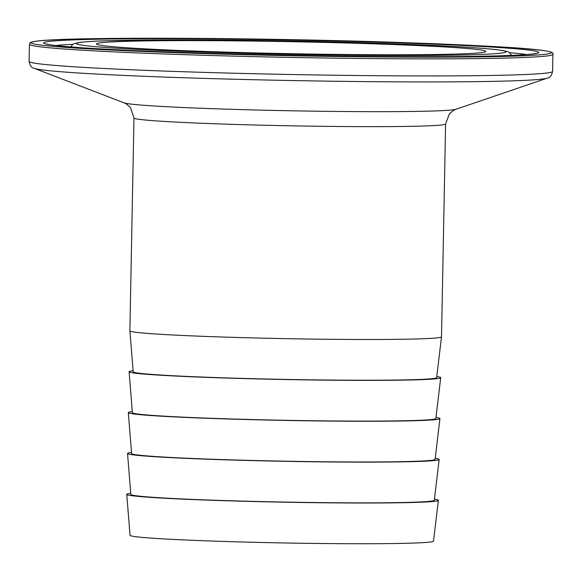 <?xml version="1.0" encoding="UTF-8"?>
<svg xmlns="http://www.w3.org/2000/svg" width="582" height="582" viewBox="0 0 582 582"><rect width="100%" height="100%" fill="white"/><g stroke="black" fill="none" stroke-linecap="round" stroke-linejoin="round"><path stroke-width="0.87" d="M434.419 499.181A155.845 4.809 -178.9 0 1 438.377 500.353L433.503 541.151A151.757 4.685 -178.9 0 1 212.939 541.078A151.757 4.685 -178.9 0 1 130.055 535.324L126.745 494.365A155.845 4.809 -178.9 0 1 130.746 493.347M438.377 500.353A155.845 4.809 -178.9 0 1 211.87 500.28A155.845 4.809 -178.9 0 1 126.745 494.365M435.198 458.303A155.845 4.809 -178.9 0 1 439.163 459.474L434.288 500.273A151.757 4.685 -178.9 0 1 213.725 500.2A151.757 4.685 -178.9 0 1 130.834 494.445L127.531 453.487A155.845 4.809 -178.9 0 1 131.532 452.469M439.163 459.474A155.845 4.809 -178.9 0 1 212.656 459.402A155.845 4.809 -178.9 0 1 127.531 453.487M435.983 417.425A155.845 4.809 -178.9 0 1 439.948 418.596L435.074 459.394A151.757 4.685 -178.9 0 1 214.511 459.322A151.757 4.685 -178.9 0 1 131.619 453.567L128.316 412.616A155.845 4.809 -178.9 0 1 132.318 411.598M439.948 418.596A155.845 4.809 -178.9 0 1 213.441 418.523A155.845 4.809 -178.9 0 1 128.316 412.616M436.769 376.547A155.845 4.809 -178.9 0 1 440.727 377.718L435.853 418.516A151.757 4.685 -178.9 0 1 215.296 418.443A151.757 4.685 -178.9 0 1 132.405 412.689L129.102 371.738A155.845 4.809 -178.9 0 1 133.103 370.719M440.727 377.718A155.845 4.809 -178.9 0 1 214.227 377.645A155.845 4.809 -178.9 0 1 129.102 371.738M441.512 336.84L436.638 377.638A151.757 4.685 -178.9 0 1 216.082 377.572A151.757 4.685 -178.9 0 1 133.191 371.818L129.888 330.86A155.845 4.809 -178.9 0 1 129.888 330.845L133.976 117.993A155.845 4.809 -178.9 0 0 219.101 123.915A155.845 4.809 -178.9 0 0 445.601 123.973L441.512 336.825A155.845 4.809 -178.9 0 1 441.512 336.84A155.845 4.809 -178.9 0 1 215.013 336.767A155.845 4.809 -178.9 0 1 129.888 330.86M202.878 51.361A194.701 6.009 -178.9 0 1 96.656 44.188A194.701 6.009 -178.9 0 1 379.515 44.036A194.701 6.009 -178.9 0 1 485.723 51.653A194.701 6.009 -178.9 0 1 202.878 51.361M55.785 45.505A241.465 7.457 -178.9 0 1 73.106 44.297M509.257 52.671A241.465 7.457 -178.9 0 1 526.514 54.541M403.457 43.039A247.495 7.639 -178.9 0 1 511.709 55.399A247.495 7.639 -178.9 0 1 178.936 52.358A247.495 7.639 -178.9 0 1 70.684 39.998A247.495 7.639 -178.9 0 1 403.457 43.039M409.197 42.806A260.147 8.032 -178.9 0 1 522.985 55.792A260.147 8.032 -178.9 0 1 173.189 52.598A260.147 8.032 -178.9 0 1 59.4 39.605A260.147 8.032 -178.9 0 1 409.197 42.806M29.427 44.312C31.384 42.1 26.947 43.017 36.724 41.14C65.919 36.666 265.363 37.583 409.226 42.806C502.477 46.502 557.731 49.172 552.9 54.359A261.784 8.083 -178.9 0 1 172.418 54.264A261.784 8.083 -178.9 0 1 29.427 44.312L29.1 61.394C29.835 65.562 31.537 67.868 34.207 68.312A257.477 7.952 -178.9 0 0 173.923 77.413A257.477 7.952 -178.9 0 0 547.204 78.163C549.888 77.821 551.678 75.58 552.573 71.448A261.784 8.083 -178.9 0 1 172.09 71.346A261.784 8.083 -178.9 0 1 29.1 61.394M547.204 78.163L456.055 109.241A166.612 5.143 -178.9 0 1 214.511 108.754A166.612 5.143 -178.9 0 1 124.097 102.869L126.57 104.113L130.543 107.714L133.976 117.993M388.594 43.657A214.722 6.628 -178.9 0 1 482.514 54.381A214.722 6.628 -178.9 0 1 193.799 51.74A214.722 6.628 -178.9 0 1 99.878 41.024A214.722 6.628 -178.9 0 1 388.594 43.657M535.491 53.428L533.512 53.813C528.1 54.628 516.59 55.297 498.978 55.828C478.295 56.418 451.647 56.701 419.04 56.694C347.6 56.68 253.49 54.977 179.038 52.358C139.018 50.954 106.884 49.434 82.637 47.804C65.431 46.618 54.162 45.52 48.844 44.508L46.851 44.043M552.9 54.359L552.573 71.448M511.804 55.836C510.167 53.064 508.523 51.623 506.871 51.507L504.027 50.779C499.589 49.907 491.841 49.048 480.79 48.211C459.22 46.575 428.519 45.061 388.696 43.657C319.78 41.227 231.658 39.722 168.307 39.903L106.513 40.762C92.894 41.198 83.539 41.809 78.446 42.595C72.299 44.239 73.645 43.17 70.437 47.36M456.055 109.241L453.538 110.391L449.428 113.832L445.601 123.973M124.097 102.869L34.207 68.312"/></g></svg>
